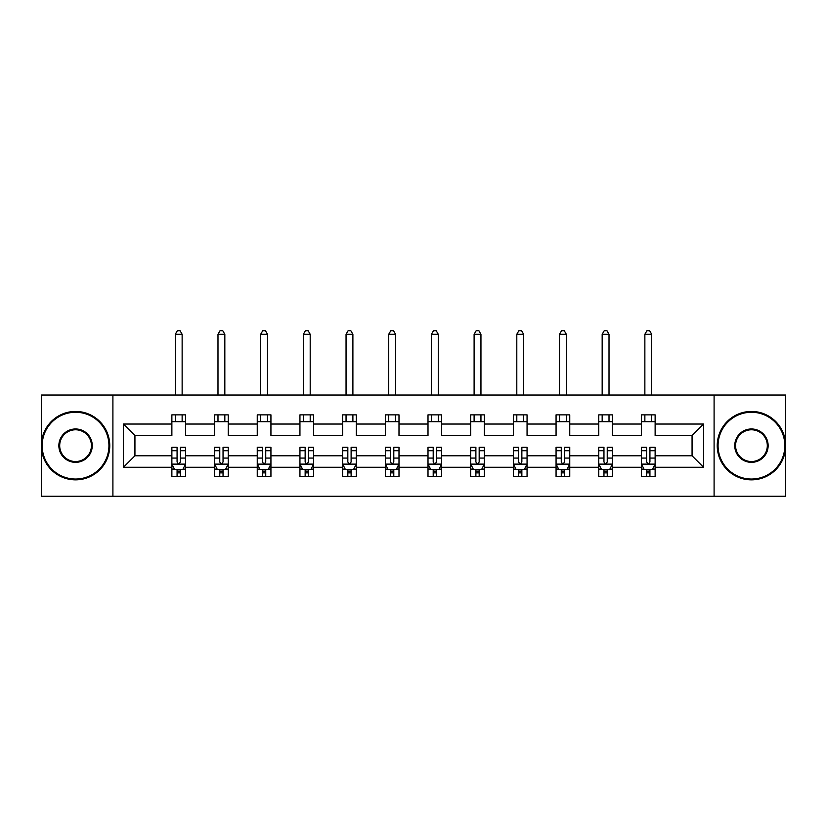 <?xml version="1.0" encoding="UTF-8"?>
<svg xmlns="http://www.w3.org/2000/svg" width="827" height="827" viewBox="0 0 827 827"><rect width="100%" height="100%" fill="white"/><g stroke="black" fill="none" stroke-linecap="round" stroke-linejoin="round"><path stroke-width="1.24" d="M714.094 395.027L41.35 395.027L41.35 496.272L785.65 496.272L785.65 395.027L714.094 395.027L714.094 496.272M655.129 467.265L655.129 455.78L692.065 455.78L703.56 467.265L655.129 467.265L655.129 476.435L649.929 476.435L649.929 469.457M112.906 496.272L112.906 395.027M641.442 467.265L612.435 467.265L612.435 455.78L641.442 455.78L641.442 476.435L655.129 476.435L655.129 469.126L652.555 469.126M612.435 467.265L612.435 476.435L607.235 476.435L607.235 469.457M598.758 467.265L569.751 467.265L569.751 455.78L598.758 455.78L598.758 476.435L612.435 476.435L612.435 469.126L609.861 469.126M569.751 467.265L569.751 476.435L564.552 476.435L564.552 469.457M556.064 467.265L527.057 467.265L527.057 455.78L556.064 455.78L556.064 476.435L569.751 476.435L569.751 469.126L567.177 469.126M527.057 467.265L527.057 476.435L521.858 476.435L521.858 469.457M513.381 467.265L484.374 467.265L484.374 455.78L513.381 455.78L513.381 476.435L527.057 476.435L527.057 469.126L524.483 469.126M484.374 467.265L484.374 476.435L479.174 476.435L479.174 469.457M470.687 467.265L441.68 467.265L441.68 455.78L470.687 455.78L470.687 476.435L484.374 476.435L484.374 469.126L481.8 469.126M441.68 467.265L441.68 476.435L436.491 476.435L436.491 469.457M428.004 467.265L398.996 467.265L398.996 455.78L428.004 455.78L428.004 476.435L441.68 476.435L441.68 469.126L439.116 469.126M398.996 467.265L398.996 476.435L393.797 476.435L393.797 469.457M385.32 467.265L356.313 467.265L356.313 455.78L385.32 455.78L385.32 476.435L398.996 476.435L398.996 469.126L396.422 469.126M356.313 467.265L356.313 476.435L351.113 476.435L351.113 469.457M342.626 467.265L313.619 467.265L313.619 455.78L342.626 455.78L342.626 476.435L356.313 476.435L356.313 469.126L353.739 469.126M313.619 467.265L313.619 476.435L308.419 476.435L308.419 469.457M299.943 467.265L270.936 467.265L270.936 455.78L299.943 455.78L299.943 476.435L313.619 476.435L313.619 469.126L311.045 469.126M270.936 467.265L270.936 476.435L265.736 476.435L265.736 469.457M257.249 467.265L228.242 467.265L228.242 455.78L257.249 455.78L257.249 476.435L270.936 476.435L270.936 469.126L268.362 469.126M228.242 467.265L228.242 476.435L223.042 476.435L223.042 469.457M214.565 467.265L185.558 467.265L185.558 455.78L214.565 455.78L214.565 476.435L228.242 476.435L228.242 469.126L225.678 469.126M185.558 467.265L185.558 476.435L180.358 476.435L180.358 469.457M171.871 467.265L123.44 467.265L123.44 424.034L171.871 424.034L171.871 435.529L134.935 435.529L134.935 455.78L171.871 455.78L171.871 476.435L185.558 476.435L185.558 469.126L182.984 469.126M185.558 424.034L214.565 424.034L214.565 435.529L185.558 435.529L185.558 414.865L171.871 414.865L171.871 424.034M228.242 424.034L257.249 424.034L257.249 435.529L228.242 435.529L228.242 414.865L214.565 414.865L214.565 424.034M270.936 424.034L299.943 424.034L299.943 435.529L270.936 435.529L270.936 414.865L257.249 414.865L257.249 424.034M313.619 424.034L342.626 424.034L342.626 435.529L313.619 435.529L313.619 414.865L299.943 414.865L299.943 424.034M356.313 424.034L385.32 424.034L385.32 435.529L356.313 435.529L356.313 414.865L342.626 414.865L342.626 424.034M398.996 424.034L428.004 424.034L428.004 435.529L398.996 435.529L398.996 414.865L385.32 414.865L385.32 424.034M441.68 424.034L470.687 424.034L470.687 435.529L441.68 435.529L441.68 414.865L428.004 414.865L428.004 424.034M484.374 424.034L513.381 424.034L513.381 435.529L484.374 435.529L484.374 414.865L470.687 414.865L470.687 424.034M527.057 424.034L556.064 424.034L556.064 435.529L527.057 435.529L527.057 414.865L513.381 414.865L513.381 424.034M569.751 424.034L598.758 424.034L598.758 435.529L569.751 435.529L569.751 414.865L556.064 414.865L556.064 424.034M612.435 424.034L641.442 424.034L641.442 435.529L612.435 435.529L612.435 414.865L598.758 414.865L598.758 424.034M692.065 455.78L692.065 435.529L655.129 435.529L655.129 414.865L641.442 414.865L641.442 424.034M655.129 424.034L703.56 424.034L703.56 467.265M123.44 424.034L134.935 435.529M641.442 421.708L655.129 421.708M598.758 421.708L612.435 421.708M556.064 421.708L569.751 421.708M513.381 421.708L527.057 421.708M470.687 421.708L484.374 421.708M428.004 421.708L441.68 421.708M385.32 421.708L398.996 421.708M342.626 421.708L356.313 421.708M299.943 421.708L313.619 421.708M257.249 421.708L270.936 421.708M214.565 421.708L228.242 421.708M171.871 421.708L185.558 421.708M177.071 469.591L180.358 469.591M219.765 469.591L223.042 469.591M262.448 469.591L265.736 469.591M305.142 469.591L308.419 469.591M347.826 469.591L351.113 469.591M390.509 469.591L393.797 469.591M433.203 469.591L436.491 469.591M475.887 469.591L479.174 469.591M518.581 469.591L521.858 469.591M561.264 469.591L564.552 469.591M603.958 469.591L607.235 469.591M646.642 469.591L649.929 469.591M134.935 455.78L123.44 467.265M703.56 424.034L692.065 435.529M177.071 472.879L180.358 472.879M185.558 450.725L185.558 447.293L180.358 447.293L180.358 450.725L185.558 450.725L185.558 455.78M171.871 455.78L171.871 447.293L177.071 447.293L177.071 461.931C178.167 464.04 179.263 464.04 180.358 461.931L180.358 450.725M174.445 469.126L171.871 469.126L171.871 476.435L177.071 476.435L177.071 469.457M171.871 463.988L174.611 469.457L182.819 469.457L185.558 463.988M182.136 421.708L182.136 414.865M182.136 395.027L182.136 334.284L175.293 334.284L175.293 395.027M175.293 421.708L175.293 414.865M175.293 334.284L177.35 330.728L180.09 330.728L182.136 334.284M75.557 412.27A33.38 33.38 0 0 0 42.167 445.65A33.38 33.38 0 0 0 75.557 479.04A33.38 33.38 0 0 0 108.937 445.65A33.38 33.38 0 0 0 75.557 412.27M75.557 479.856A34.207 34.207 0 0 1 41.35 445.65A34.207 34.207 0 0 1 75.557 411.443A34.207 34.207 0 0 1 109.764 445.65A34.207 34.207 0 0 1 75.557 479.856M75.557 428.965A16.695 16.695 0 0 1 92.252 445.65A16.695 16.695 0 0 1 75.557 462.345A16.695 16.695 0 0 1 58.862 445.65A16.695 16.695 0 0 1 75.557 428.965M75.557 461.528A15.868 15.868 0 0 0 91.425 445.65A15.868 15.868 0 0 0 75.557 429.782A15.868 15.868 0 0 0 59.689 445.65A15.868 15.868 0 0 0 75.557 461.528M751.443 412.27A33.38 33.38 0 0 0 718.063 445.65A33.38 33.38 0 0 0 751.443 479.04A33.38 33.38 0 0 0 784.833 445.65A33.38 33.38 0 0 0 751.443 412.27M751.443 479.856A34.207 34.207 0 0 1 717.236 445.65A34.207 34.207 0 0 1 751.443 411.443A34.207 34.207 0 0 1 785.65 445.65A34.207 34.207 0 0 1 751.443 479.856M751.443 428.965A16.695 16.695 0 0 1 768.138 445.65A16.695 16.695 0 0 1 751.443 462.345A16.695 16.695 0 0 1 734.748 445.65A16.695 16.695 0 0 1 751.443 428.965M751.443 461.528A15.868 15.868 0 0 0 767.311 445.65A15.868 15.868 0 0 0 751.443 429.782A15.868 15.868 0 0 0 735.575 445.65A15.868 15.868 0 0 0 751.443 461.528M219.765 472.879L223.042 472.879M228.242 450.725L228.242 447.293L223.042 447.293L223.042 450.725L228.242 450.725L228.242 455.78M214.565 455.78L214.565 447.293L219.765 447.293L219.765 461.931C220.861 464.04 221.946 464.04 223.042 461.931L223.042 450.725M217.139 469.126L214.565 469.126L214.565 476.435L219.765 476.435L219.765 469.457M214.565 463.988L217.305 469.457L225.513 469.457L228.242 463.988M224.83 421.708L224.83 414.865M224.83 395.027L224.83 334.284L217.987 334.284L217.987 395.027M217.987 421.708L217.987 414.865M217.987 334.284L220.034 330.728L222.773 330.728L224.83 334.284M262.448 472.879L265.736 472.879M270.936 450.725L270.936 447.293L265.736 447.293L265.736 450.725L270.936 450.725L270.936 455.78M257.249 455.78L257.249 447.293L262.448 447.293L262.448 461.931C263.544 464.04 264.64 464.04 265.736 461.931L265.736 450.725M259.823 469.126L257.249 469.126L257.249 476.435L262.448 476.435L262.448 469.457M257.249 463.988L259.988 469.457L268.196 469.457L270.936 463.988M267.514 421.708L267.514 414.865M267.514 395.027L267.514 334.284L260.67 334.284L260.67 395.027M260.67 421.708L260.67 414.865M260.67 334.284L262.728 330.728L265.457 330.728L267.514 334.284M305.142 472.879L308.419 472.879M313.619 450.725L313.619 447.293L308.419 447.293L308.419 450.725L313.619 450.725L313.619 455.78M299.943 455.78L299.943 447.293L305.142 447.293L305.142 461.931C306.228 464.04 307.324 464.04 308.419 461.931L308.419 450.725M302.517 469.126L299.943 469.126L299.943 476.435L305.142 476.435L305.142 469.457M299.943 463.988L302.672 469.457L310.89 469.457L313.619 463.988M310.197 421.708L310.197 414.865M310.197 395.027L310.197 334.284L303.364 334.284L303.364 395.027M303.364 421.708L303.364 414.865M303.364 334.284L305.411 330.728L308.151 330.728L310.197 334.284M347.826 472.879L351.113 472.879M356.313 450.725L356.313 447.293L351.113 447.293L351.113 450.725L356.313 450.725L356.313 455.78M342.626 455.78L342.626 447.293L347.826 447.293L347.826 461.931C348.922 464.04 350.017 464.04 351.113 461.931L351.113 450.725M345.2 469.126L342.626 469.126L342.626 476.435L347.826 476.435L347.826 469.457M342.626 463.988L345.366 469.457L353.574 469.457L356.313 463.988M352.891 421.708L352.891 414.865M352.891 395.027L352.891 334.284L346.048 334.284L346.048 395.027M346.048 421.708L346.048 414.865M346.048 334.284L348.105 330.728L350.834 330.728L352.891 334.284M390.509 472.879L393.797 472.879M398.996 450.725L398.996 447.293L393.797 447.293L393.797 450.725L398.996 450.725L398.996 455.78M385.32 455.78L385.32 447.293L390.509 447.293L390.509 461.931C391.605 464.04 392.701 464.04 393.797 461.931L393.797 450.725M387.884 469.126L385.32 469.126L385.32 476.435L390.509 476.435L390.509 469.457M385.32 463.988L388.049 469.457L396.257 469.457L398.996 463.988M395.575 421.708L395.575 414.865M395.575 395.027L395.575 334.284L388.731 334.284L388.731 395.027M388.731 421.708L388.731 414.865M388.731 334.284L390.789 330.728L393.528 330.728L395.575 334.284M433.203 472.879L436.491 472.879M441.68 450.725L441.68 447.293L436.491 447.293L436.491 450.725L441.68 450.725L441.68 455.78M428.004 455.78L428.004 447.293L433.203 447.293L433.203 461.931C434.299 464.04 435.395 464.04 436.491 461.931L436.491 450.725M430.578 469.126L428.004 469.126L428.004 476.435L433.203 476.435L433.203 469.457M428.004 463.988L430.743 469.457L438.951 469.457L441.68 463.988M438.269 421.708L438.269 414.865M438.269 395.027L438.269 334.284L431.425 334.284L431.425 395.027M431.425 421.708L431.425 414.865M431.425 334.284L433.472 330.728L436.211 330.728L438.269 334.284M475.887 472.879L479.174 472.879M484.374 450.725L484.374 447.293L479.174 447.293L479.174 450.725L484.374 450.725L484.374 455.78M470.687 455.78L470.687 447.293L475.887 447.293L475.887 461.931C476.983 464.04 478.078 464.04 479.174 461.931L479.174 450.725M473.261 469.126L470.687 469.126L470.687 476.435L475.887 476.435L475.887 469.457M470.687 463.988L473.426 469.457L481.634 469.457L484.374 463.988M480.952 421.708L480.952 414.865M480.952 395.027L480.952 334.284L474.109 334.284L474.109 395.027M474.109 421.708L474.109 414.865M474.109 334.284L476.166 330.728L478.895 330.728L480.952 334.284M518.581 472.879L521.858 472.879M527.057 450.725L527.057 447.293L521.858 447.293L521.858 450.725L527.057 450.725L527.057 455.78M513.381 455.78L513.381 447.293L518.581 447.293L518.581 461.931C519.666 464.04 520.762 464.04 521.858 461.931L521.858 450.725M515.955 469.126L513.381 469.126L513.381 476.435L518.581 476.435L518.581 469.457M513.381 463.988L516.11 469.457L524.328 469.457L527.057 463.988M523.636 421.708L523.636 414.865M523.636 395.027L523.636 334.284L516.803 334.284L516.803 395.027M516.803 421.708L516.803 414.865M516.803 334.284L518.849 330.728L521.589 330.728L523.636 334.284M561.264 472.879L564.552 472.879M569.751 450.725L569.751 447.293L564.552 447.293L564.552 450.725L569.751 450.725L569.751 455.78M556.064 455.78L556.064 447.293L561.264 447.293L561.264 461.931C562.36 464.04 563.456 464.04 564.552 461.931L564.552 450.725M558.638 469.126L556.064 469.126L556.064 476.435L561.264 476.435L561.264 469.457M556.064 463.988L558.804 469.457L567.012 469.457L569.751 463.988M566.33 421.708L566.33 414.865M566.33 395.027L566.33 334.284L559.486 334.284L559.486 395.027M559.486 421.708L559.486 414.865M559.486 334.284L561.543 330.728L564.272 330.728L566.33 334.284M603.958 472.879L607.235 472.879M612.435 450.725L612.435 447.293L607.235 447.293L607.235 450.725L612.435 450.725L612.435 455.78M598.758 455.78L598.758 447.293L603.958 447.293L603.958 461.931C605.044 464.04 606.139 464.04 607.235 461.931L607.235 450.725M601.322 469.126L598.758 469.126L598.758 476.435L603.958 476.435L603.958 469.457M598.758 463.988L601.487 469.457L609.695 469.457L612.435 463.988M609.013 421.708L609.013 414.865M609.013 395.027L609.013 334.284L602.17 334.284L602.17 395.027M602.17 421.708L602.17 414.865M602.17 334.284L604.227 330.728L606.966 330.728L609.013 334.284M646.642 472.879L649.929 472.879M655.129 450.725L655.129 447.293L649.929 447.293L649.929 450.725L655.129 450.725L655.129 455.78M641.442 455.78L641.442 447.293L646.642 447.293L646.642 461.931C647.737 464.04 648.833 464.04 649.929 461.931L649.929 450.725M644.016 469.126L641.442 469.126L641.442 476.435L646.642 476.435L646.642 469.457M641.442 463.988L644.181 469.457L652.389 469.457L655.129 463.988M651.707 421.708L651.707 414.865M651.707 395.027L651.707 334.284L644.864 334.284L644.864 395.027M644.864 421.708L644.864 414.865M644.864 334.284L646.91 330.728L649.65 330.728L651.707 334.284M171.944 464.123L185.486 464.123M171.871 450.725L177.071 450.725M180.358 458.065L185.558 458.065M171.871 458.065L177.071 458.065M177.071 471.142L180.358 471.142M214.638 464.123L228.18 464.123M214.565 450.725L219.765 450.725M223.042 458.065L228.242 458.065M214.565 458.065L219.765 458.065M219.765 471.142L223.042 471.142M257.321 464.123L270.863 464.123M257.249 450.725L262.448 450.725M265.736 458.065L270.936 458.065M257.249 458.065L262.448 458.065M262.448 471.142L265.736 471.142M300.005 464.123L313.557 464.123M299.943 450.725L305.142 450.725M308.419 458.065L313.619 458.065M299.943 458.065L305.142 458.065M305.142 471.142L308.419 471.142M342.698 464.123L356.241 464.123M342.626 450.725L347.826 450.725M351.113 458.065L356.313 458.065M342.626 458.065L347.826 458.065M347.826 471.142L351.113 471.142M385.382 464.123L398.924 464.123M385.32 450.725L390.509 450.725M393.797 458.065L398.996 458.065M385.32 458.065L390.509 458.065M390.509 471.142L393.797 471.142M428.076 464.123L441.618 464.123M428.004 450.725L433.203 450.725M436.491 458.065L441.68 458.065M428.004 458.065L433.203 458.065M433.203 471.142L436.491 471.142M470.759 464.123L484.302 464.123M470.687 450.725L475.887 450.725M479.174 458.065L484.374 458.065M470.687 458.065L475.887 458.065M475.887 471.142L479.174 471.142M513.443 464.123L526.995 464.123M513.381 450.725L518.581 450.725M521.858 458.065L527.057 458.065M513.381 458.065L518.581 458.065M518.581 471.142L521.858 471.142M556.137 464.123L569.679 464.123M556.064 450.725L561.264 450.725M564.552 458.065L569.751 458.065M556.064 458.065L561.264 458.065M561.264 471.142L564.552 471.142M598.82 464.123L612.373 464.123M598.758 450.725L603.958 450.725M607.235 458.065L612.435 458.065M598.758 458.065L603.958 458.065M603.958 471.142L607.235 471.142M641.514 464.123L655.056 464.123M641.442 450.725L646.642 450.725M649.929 458.065L655.129 458.065M641.442 458.065L646.642 458.065M646.642 471.142L649.929 471.142"/></g></svg>
